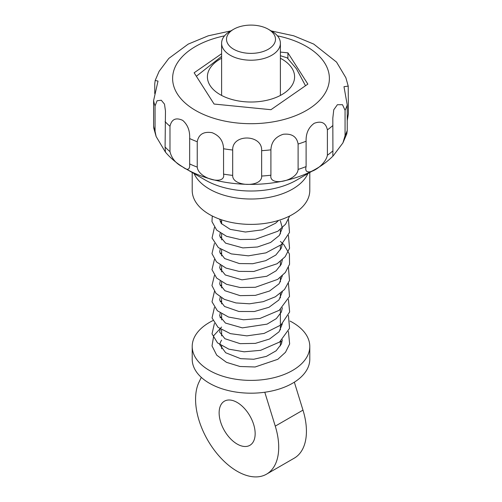 <?xml version="1.0" encoding="UTF-8"?>
<svg xmlns="http://www.w3.org/2000/svg" width="502" height="502" viewBox="0 0 502 502"><rect width="100%" height="100%" fill="white"/><g stroke="black" fill="none" stroke-linecap="round" stroke-linejoin="round"><path stroke-width="0.75" d="M233.681 29.241L230.217 31.243A29.392 16.968 0 0 0 221.608 43.241A29.392 16.968 0 0 0 230.217 55.245A29.392 16.968 0 0 0 261.486 59.098A29.392 16.968 0 0 0 280.348 44.189A29.392 16.968 0 0 0 280.392 43.241A29.392 16.968 0 0 0 271.783 31.243L268.319 29.241A24.498 14.144 180 0 1 268.319 49.24A24.498 14.144 180 0 1 233.681 49.24A24.498 14.144 180 0 1 233.681 29.241A24.498 14.144 180 0 1 268.319 29.241M237.145 444.05A25.476 14.709 60 0 1 220.503 421.598A25.476 14.709 60 0 1 224.407 401.186A25.476 14.709 60 0 1 237.145 402.447A25.476 14.709 60 0 1 253.786 424.899A25.476 14.709 60 0 1 249.883 445.312A25.476 14.709 60 0 1 237.145 444.05M294.341 382.179L302.982 410.128A58.79 33.941 60 0 1 294.254 458.163L266.537 474.164A58.79 33.941 -120 0 0 275.265 426.129L264.792 392.244M201.296 377.372L199.018 382.104A58.79 33.941 -120 0 0 213.752 449.422A58.79 33.941 -120 0 0 266.537 474.164M219.776 344.792A31.356 18.103 180 0 1 221.608 340.149M280.9 341.002A31.356 18.103 180 0 1 281.773 342.973M290.068 321.085A58.79 33.941 180 0 1 309.79 346.449A58.79 33.941 180 0 1 292.572 370.451A58.79 33.941 180 0 1 228.504 377.805A58.79 33.941 180 0 1 192.21 346.449A58.79 33.941 180 0 1 212.867 320.615M220.083 317.578A58.79 33.941 180 0 1 221.206 317.189M309.79 346.449L309.79 359.25A58.79 33.941 180 0 1 292.572 383.246A58.79 33.941 180 0 1 228.504 390.606A58.79 33.941 180 0 1 192.21 359.25L192.21 346.449M280.392 52.089L287.91 52.835L287.91 58.508M287.91 52.835L307.864 84.098L270.954 109.7L214.09 104.046L194.136 72.79L221.608 53.733M169.983 151.635L169.983 126.259C171.628 119.206 175.857 117.242 182.684 120.361C187.71 124.734 190.032 130.796 189.656 138.552L189.656 163.928C190.026 169.839 187.735 170.849 182.778 166.959C175.92 163.545 171.653 158.437 169.983 151.635A97.978 56.569 180 0 1 165.089 147.017L165.459 152.162L156.128 136.506L155.062 131.311L155.062 105.941L157.076 100.758L161.267 100.231L164.487 104.115L165.472 111.011L165.089 147.017M197.242 167.11L197.242 141.74C198.66 134.335 203.605 131.311 212.076 132.679C219.481 135.622 223.308 140.974 223.559 148.749L223.559 174.119C226.019 186.098 198.303 178.699 197.242 167.11A97.978 56.569 180 0 1 189.656 163.928M232.683 175.386L232.683 150.016C232.093 133.538 262.59 134.279 261.649 150.675L261.649 176.051C262.571 187.635 232.075 186.92 232.683 175.386A97.978 56.569 180 0 1 223.559 174.119M270.911 175.204L270.911 149.834C271.306 141.991 275.429 136.808 283.266 134.266C291.85 133.388 296.801 136.644 298.106 144.043L298.106 169.419C297.353 180.984 268.721 187.058 270.911 175.204A97.978 56.569 180 0 1 261.649 176.051M306.107 166.589L306.107 141.219C305.856 133.363 308.561 127.389 314.221 123.304C321.437 120.605 325.829 122.789 327.398 129.861L327.398 155.231C325.083 167.153 302.675 179.088 306.107 166.589A97.978 56.569 180 0 1 298.106 169.419M332.914 150.851L332.813 118.114L333.767 109.781L337.394 104.711L342.502 104.705L345.062 110.283L345.062 135.659L342.885 142.945L333.209 155.827L332.813 155.394L332.914 150.851A97.978 56.569 180 0 1 327.398 155.231M342.885 142.945L346.813 133.802L347.252 130.394L347.252 105.018L343.983 86.689L348.219 86.106L348.401 113.672L347.252 120.656M348.219 86.106L345.872 77.747L336.541 62.097L313.744 44.088L293.708 35.799L271.237 30.923M230.763 30.923L208.267 35.805L188.206 44.113L168.797 58.427L159.115 71.315L155.187 80.458L158.017 81.092L153.599 100.588L153.599 125.964L153.781 128.154L156.128 136.506M154.748 93.604L154.748 83.865L155.187 80.458M309.79 172.506L309.79 190.446A58.79 33.941 180 0 1 271.331 222.292A58.79 33.941 180 0 1 192.21 190.446L192.21 172.506M221.608 58.251A43.599 25.175 0 0 0 223.108 96.189A43.599 25.175 0 0 0 283.868 93.385A43.599 25.175 0 0 0 280.392 58.251M196.351 76.26L221.608 56.349M209.221 96.422L200.844 83.301M280.392 55.709L287.188 57.855L296.456 68.805L305.498 85.735M302.982 410.128L275.265 426.129M277.455 35.843A78.387 45.255 180 0 1 327.75 69.245A78.387 45.255 180 0 1 278.108 120.907A78.387 45.255 180 0 1 177.332 93.905A78.387 45.255 180 0 1 224.545 35.843M153.599 100.588A97.978 56.569 0 0 0 155.062 105.941M165.089 121.641A97.978 56.569 0 0 0 169.983 126.259M189.656 138.552A97.978 56.569 0 0 0 197.242 141.74M223.559 148.749A97.978 56.569 0 0 0 232.683 150.016M261.649 150.675A97.978 56.569 0 0 0 270.911 149.834M298.106 144.043A97.978 56.569 0 0 0 306.107 141.219M327.398 129.861A97.978 56.569 0 0 0 332.914 125.481M345.062 110.283A97.978 56.569 0 0 0 347.252 105.018M155.062 131.311A97.978 56.569 180 0 1 153.599 125.964M347.252 130.394A97.978 56.569 180 0 1 345.062 135.659M165.459 152.162C170.969 158.638 177.739 164.179 185.778 168.785A92.242 53.256 0 0 0 282.896 181.096A92.242 53.256 0 0 0 316.222 168.785C322.679 165.076 328.339 160.759 333.202 155.827M316.222 168.785L296.632 180.099A64.526 37.255 180 0 1 273.314 188.714A64.526 37.255 180 0 1 205.368 180.099L185.778 168.785M194.092 173.592A58.79 33.941 0 0 0 271.331 196.922A58.79 33.941 0 0 0 307.908 173.592M280.392 345.903L280.392 341.416M280.392 329.908L280.392 309.414M280.392 297.912L280.392 293.419M280.392 281.911L280.392 277.418M280.392 265.903L280.392 261.416M280.392 249.902L280.392 245.415M280.392 233.907L280.392 229.401M280.392 95.436L280.392 43.241M221.608 348.746L221.608 345.878M221.608 335.901L221.608 329.883M221.608 319.906L221.608 313.882M221.608 303.905L221.608 297.881M221.608 287.903L221.608 281.879M221.608 271.902L221.608 265.878M221.608 255.901L221.608 249.877M221.608 239.9L221.608 233.882M221.608 223.905L221.608 219.838M221.608 95.436L221.608 43.241M221.608 327.034L213.726 335.669L212.007 345.903L216.707 355.146L226.49 362.337L239.981 366.498L255.123 366.987L277.813 359.3L285.5 352.278L289.641 343.933L288.43 331.408M221.608 316.944L220.202 317.835M214.436 323.426L212.013 333.855L217.498 342.86L228.83 349.154L244.123 351.808L260.632 350.321L279.576 342.05L289.541 328.327L288.437 315.419M221.608 300.943L220.202 301.84M214.436 307.425L212.032 317.948L218.044 327.342L230.418 333.648L246.858 335.863L264.115 333.428L280.963 324.957L289.641 311.968L288.43 299.412M221.608 284.948L220.202 285.839M214.442 291.43L212.013 301.84L217.391 310.769L228.523 317.044L243.583 319.78L259.929 318.475L279.263 310.28L289.503 296.462L288.437 283.41M221.608 268.947L220.202 269.838M214.436 275.422L211.963 285.588L215.96 293.331L224.294 299.33L235.953 302.932L249.519 303.798L263.199 301.683L275.385 296.776L284.515 289.491L289.503 280.474L288.437 267.409M221.608 252.945L220.202 253.836M214.442 259.427L211.969 269.618L216.669 278.077L226.534 284.308L240.119 287.514L255.38 287.276L277.688 279.376L285.324 272.498L289.541 264.322L289.409 254.006L283.762 244.537L280.392 241.431M221.608 236.944L220.202 237.835M214.436 243.426L211.969 253.629L216.494 261.893L225.944 268.068L239.021 271.394L253.843 271.469L277.148 263.726L285.167 256.704L289.554 248.27L288.437 235.4M221.608 220.943L220.209 221.834M214.436 227.425L212.051 238.03L218.37 247.612L231.315 253.899L248.364 255.838L265.953 252.864L281.358 244.618L289.503 232.47L288.468 219.474M212.277 215.985L211.969 221.614L216.669 230.073L226.54 236.31L240.138 239.517L255.411 239.272L277.92 231.209L285.569 224.218L289.667 216.011M219.757 344.667L225.693 352.755L240.653 358.666L253.78 359.244L266.374 356.37L276.119 350.804L281.384 343.989L282.362 339.722M220.234 329.005L219.669 332.073L224.915 338.718L240.113 343.65L255.349 343.381L269.536 339.019L279.074 331.791L282.362 323.721M220.234 313.003L219.656 315.959L225.436 323.056L242.34 327.869L267.083 324.129L276.351 318.601L281.377 312.018L282.362 307.72M220.234 297.002L219.663 300.045L224.551 306.477L238.939 311.497L254.401 311.516L269.003 307.274L278.924 299.976L282.362 291.718M220.234 281.001L219.669 284.076L224.915 290.721L240.113 295.647L255.349 295.377L269.536 291.022L279.074 283.793L282.362 275.717M220.234 265L219.656 267.949L225.31 274.977L241.945 279.84L266.757 276.263L276.131 270.791L281.289 264.203L282.362 259.722M220.234 248.998L219.663 252.048L224.689 258.568L239.379 263.556L252.701 263.726L265.671 260.689L275.83 255.041L281.34 248.095L282.362 243.721M220.234 233.003L219.656 235.965L225.599 243.15L242.849 247.906L257.413 247.009L270.591 242.485L279.307 235.488L282.35 228.008L280.392 220.936M219.644 219.154L221.269 223.503L230.236 229.358L245.428 232.024L262.207 229.847L275.642 223.183L278.541 220.434"/></g></svg>
